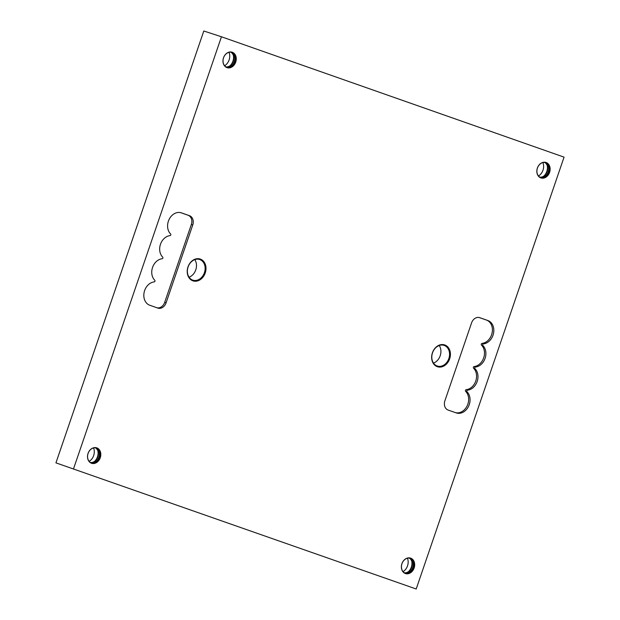 <?xml version="1.0" encoding="UTF-8"?>
<svg xmlns="http://www.w3.org/2000/svg" width="620" height="620" viewBox="0 0 620 620"><rect width="100%" height="100%" fill="white"/><g stroke="black" fill="none" stroke-linecap="round" stroke-linejoin="round"><path stroke-width="0.93" d="M231.493 52.258A7.897 6.285 -71.9 0 1 234.577 61.558A7.897 6.285 -71.9 0 1 226.595 67.239M232.035 52.421A7.897 6.285 -71.9 0 1 235.429 61.907A7.897 6.285 -71.9 0 1 227.021 67.402A7.897 6.285 -71.9 0 1 226.92 67.363A7.897 6.285 -71.9 0 1 223.526 57.877A7.897 6.285 -71.9 0 1 231.934 52.382A7.897 6.285 -71.9 0 1 232.035 52.421M232.252 52.235A8.138 6.471 -71.9 0 1 235.724 62.085A8.138 6.471 -71.9 0 1 226.982 67.634A8.138 6.471 -71.9 0 1 223.51 57.792A8.138 6.471 -71.9 0 1 232.252 52.235M96.038 447.896A7.897 6.285 -71.9 0 1 99.123 457.188A7.897 6.285 -71.9 0 1 91.14 462.869M96.581 448.051A7.897 6.285 -71.9 0 1 99.975 457.545A7.897 6.285 -71.9 0 1 91.566 463.032A7.897 6.285 -71.9 0 1 91.466 462.993A7.897 6.285 -71.9 0 1 88.071 453.507A7.897 6.285 -71.9 0 1 96.48 448.02A7.897 6.285 -71.9 0 1 96.581 448.051M96.798 447.873A8.138 6.471 -71.9 0 1 100.269 457.715A8.138 6.471 -71.9 0 1 91.528 463.264A8.138 6.471 -71.9 0 1 88.056 453.421A8.138 6.471 -71.9 0 1 96.798 447.873M409.905 558.163A7.897 6.285 -71.9 0 1 412.998 567.463A7.897 6.285 -71.9 0 1 405.007 573.136M410.456 558.318A7.897 6.285 -71.9 0 1 413.842 567.812A7.897 6.285 -71.9 0 1 405.441 573.298A7.897 6.285 -71.9 0 1 405.333 573.26A7.897 6.285 -71.9 0 1 401.946 563.774A7.897 6.285 -71.9 0 1 410.347 558.287A7.897 6.285 -71.9 0 1 410.456 558.318M410.665 558.139A8.138 6.471 -71.9 0 1 414.137 567.982A8.138 6.471 -71.9 0 1 405.395 573.539A8.138 6.471 -71.9 0 1 401.923 563.689A8.138 6.471 -71.9 0 1 410.665 558.139M545.36 162.533A7.897 6.285 -71.9 0 1 548.452 171.825A7.897 6.285 -71.9 0 1 540.462 177.506M545.91 162.688A7.897 6.285 -71.9 0 1 549.297 172.174A7.897 6.285 -71.9 0 1 540.896 177.669A7.897 6.285 -71.9 0 1 540.795 177.63A7.897 6.285 -71.9 0 1 537.4 168.144A7.897 6.285 -71.9 0 1 545.802 162.649A7.897 6.285 -71.9 0 1 545.91 162.688M546.127 162.502A8.138 6.471 -71.9 0 1 549.599 172.352A8.138 6.471 -71.9 0 1 540.849 177.901A8.138 6.471 -71.9 0 1 537.377 168.059A8.138 6.471 -71.9 0 1 546.127 162.502M192.89 280.821A11.486 9.137 108.1 0 0 205.236 272.978A11.486 9.137 108.1 0 0 200.33 259.083A11.486 9.137 108.1 0 0 187.984 266.918A11.486 9.137 108.1 0 0 192.89 280.821M192.735 280.116A10.866 8.641 108.1 0 0 192.874 280.163A10.866 8.641 108.1 0 0 204.437 272.614A10.866 8.641 108.1 0 0 199.772 259.555A10.866 8.641 108.1 0 0 199.632 259.501A10.866 8.641 108.1 0 0 188.061 267.057A10.866 8.641 108.1 0 0 192.735 280.116M189.054 277.21A10.866 8.641 108.1 0 0 194.804 259.633M437.317 366.691A11.486 9.137 108.1 0 0 449.663 358.848A11.486 9.137 108.1 0 0 444.757 344.953A11.486 9.137 108.1 0 0 432.411 352.796A11.486 9.137 108.1 0 0 437.317 366.691M437.162 365.986A10.866 8.641 108.1 0 0 437.302 366.033A10.866 8.641 108.1 0 0 448.864 358.484A10.866 8.641 108.1 0 0 444.199 345.425A10.866 8.641 108.1 0 0 444.06 345.371A10.866 8.641 108.1 0 0 432.496 352.927A10.866 8.641 108.1 0 0 437.162 365.986M433.489 363.08A10.866 8.641 108.1 0 0 439.231 345.503M471.564 322.912A7.657 6.092 -71.9 0 1 479.694 317.649A7.657 6.092 -71.9 0 1 479.795 317.688L487.839 320.517A12.144 9.657 -71.9 0 1 493.574 333.103A12.144 9.657 -71.9 0 1 483.43 343.883A0.922 0.728 108.1 0 0 482.871 345.51A12.144 9.657 -71.9 0 1 485.096 358.344A12.144 9.657 -71.9 0 1 475.509 367.017A0.922 0.728 108.1 0 0 474.951 368.644A12.144 9.657 -71.9 0 1 477.175 381.478A12.144 9.657 -71.9 0 1 467.589 390.158A0.922 0.728 108.1 0 0 467.031 391.786A12.144 9.657 -71.9 0 1 468.457 406.526A12.144 9.657 -71.9 0 1 456.367 412.951A12.144 9.657 -71.9 0 1 456.212 412.897L448.159 410.076A7.657 6.092 -71.9 0 1 444.889 400.807L471.564 322.912M73.586 468.635L221.449 36.774L564.061 157.139L416.198 589L55.94 462.861L203.802 31L221.449 36.774M192.758 224.967A7.657 6.092 108.1 0 0 189.488 215.698L181.443 212.869A12.144 9.657 108.1 0 0 181.28 212.815A12.144 9.657 108.1 0 0 169.198 219.248A12.144 9.657 108.1 0 0 170.616 233.988A0.922 0.728 -71.9 0 1 170.058 235.615A12.144 9.657 108.1 0 0 160.472 244.296A12.144 9.657 108.1 0 0 162.696 257.122A0.922 0.728 -71.9 0 1 162.138 258.749A12.144 9.657 108.1 0 0 152.551 267.429A12.144 9.657 108.1 0 0 154.775 280.263A0.922 0.728 -71.9 0 1 154.217 281.891A12.144 9.657 108.1 0 0 144.073 292.671A12.144 9.657 108.1 0 0 149.808 305.257L157.86 308.086A7.657 6.092 108.1 0 0 157.953 308.117A7.657 6.092 108.1 0 0 166.083 302.862L192.758 224.967L191.34 224.502A7.657 6.092 108.1 0 0 188.077 215.241L180.769 212.668M55.94 462.861L416.198 589M479.252 317.533L486.429 320.052A12.144 9.657 -71.9 0 1 492.164 332.638A12.144 9.657 -71.9 0 1 482.019 343.418A0.922 0.728 108.1 0 0 481.461 345.053A12.144 9.657 -71.9 0 1 483.685 357.88A12.144 9.657 -71.9 0 1 474.099 366.56A0.922 0.728 108.1 0 0 473.541 368.187A12.144 9.657 -71.9 0 1 475.765 381.013A12.144 9.657 -71.9 0 1 466.178 389.693A0.922 0.728 108.1 0 0 465.62 391.321A12.144 9.657 -71.9 0 1 467.186 405.759A12.144 9.657 -71.9 0 1 455.468 412.641M156.984 307.776A7.657 6.092 108.1 0 0 164.672 302.397L191.34 224.502M542.872 162.572A9.556 7.603 -71.9 0 1 542.988 170.213A9.556 7.603 -71.9 0 1 538.486 176.002M544.6 162.417A7.835 6.239 -71.9 0 1 547.181 171.554A7.835 6.239 -71.9 0 1 539.788 177.142M545.011 162.463A7.835 6.239 -71.9 0 1 548.227 171.895A7.835 6.239 -71.9 0 1 540.144 177.351M407.418 558.202A9.556 7.603 -71.9 0 1 407.534 565.843A9.556 7.603 -71.9 0 1 403.031 571.632M409.146 558.046A7.835 6.239 -71.9 0 1 411.726 567.184A7.835 6.239 -71.9 0 1 404.325 572.779M409.557 558.093A7.835 6.239 -71.9 0 1 412.765 567.525A7.835 6.239 -71.9 0 1 404.689 572.981M93.55 447.935A9.556 7.603 -71.9 0 1 93.659 455.576A9.556 7.603 -71.9 0 1 89.156 461.365M95.271 447.779A7.835 6.239 -71.9 0 1 97.852 456.917A7.835 6.239 -71.9 0 1 90.458 462.512M95.681 447.826A7.835 6.239 -71.9 0 1 98.898 457.258A7.835 6.239 -71.9 0 1 90.815 462.714M229.005 52.305A9.556 7.603 -71.9 0 1 229.113 59.946A9.556 7.603 -71.9 0 1 224.611 65.736M230.725 52.15A7.835 6.239 -71.9 0 1 233.306 61.287A7.835 6.239 -71.9 0 1 225.912 66.875M231.144 52.196A7.835 6.239 -71.9 0 1 234.352 61.628A7.835 6.239 -71.9 0 1 226.269 67.084M486.429 320.052L487.839 320.517M482.019 343.418L483.43 343.883M481.461 345.053L482.871 345.51M474.099 366.56L475.509 367.017M473.541 368.187L474.951 368.644M466.178 389.693L467.589 390.158M465.62 391.321L467.031 391.786M188.077 215.241L189.488 215.698M164.672 302.397L166.083 302.862M547.259 165.718A9.556 7.603 -71.9 0 1 546.801 171.461A9.556 7.603 -71.9 0 1 543.88 176.049M411.804 561.348A9.556 7.603 -71.9 0 1 411.339 567.091A9.556 7.603 -71.9 0 1 408.425 571.679M97.929 451.081A9.556 7.603 -71.9 0 1 97.472 456.824A9.556 7.603 -71.9 0 1 94.55 461.412M233.383 55.451A9.556 7.603 -71.9 0 1 232.926 61.194A9.556 7.603 -71.9 0 1 230.004 65.782"/></g></svg>
